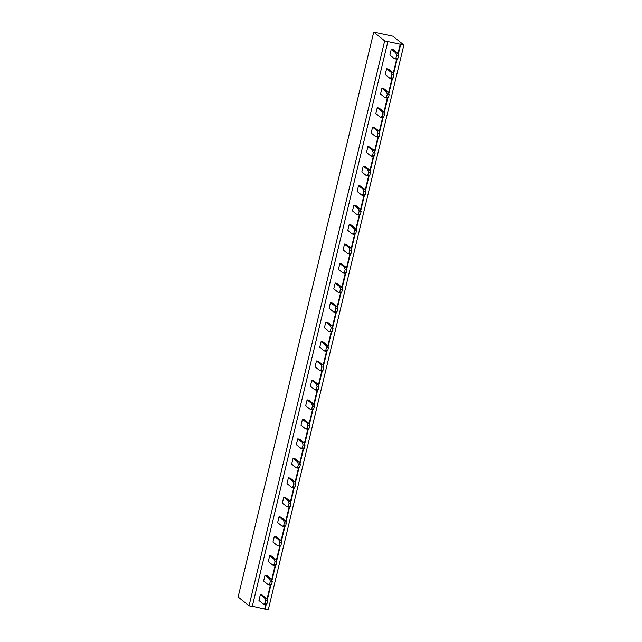 <?xml version="1.0" encoding="UTF-8"?>
<svg xmlns="http://www.w3.org/2000/svg" width="642" height="642" viewBox="0 0 642 642"><rect width="100%" height="100%" fill="white"/><g stroke="black" fill="none" stroke-linecap="round" stroke-linejoin="round"><path stroke-width="0.96" d="M249.056 605.799L384.678 40.887L387.88 41.578L252.258 606.481L249.056 605.799L238.118 597.004L373.74 32.1L392.944 36.201L403.882 44.996L268.26 609.9L252.306 606.265M384.678 40.887L373.74 32.1M387.88 41.578L403.882 44.996M400.68 44.314L398.192 54.682M397.205 58.799L393.514 74.167M392.527 78.276L388.843 93.644M387.848 97.761L384.165 113.128M383.178 117.237L379.486 132.605M378.499 136.714L374.808 152.082M373.821 156.199L370.129 171.566M369.142 175.675L365.458 191.043M364.471 195.152L360.78 210.52M359.793 214.637L356.101 230.005M355.114 234.113L351.423 249.481M350.436 253.59L346.752 268.958M345.765 273.075L342.074 288.443M341.087 292.551L337.395 307.919M336.408 312.028L332.716 327.396M331.729 331.513L328.046 346.881M327.059 350.989L323.367 366.357M322.38 370.474L318.689 385.834M317.702 389.951L314.01 405.319M313.023 409.427L309.34 424.795M308.353 428.912L304.661 444.272M303.674 448.389L299.983 463.757M298.995 467.866L295.304 483.233M294.317 487.35L290.633 502.718M289.646 506.827L285.955 522.195M284.968 526.304L281.276 541.671M280.289 545.788L276.598 561.156M275.611 565.265L271.927 580.633M270.94 584.742L267.249 600.109M266.261 604.226L265.058 609.218M400.295 43.993L397.92 53.888M396.7 58.968L393.241 73.365M392.021 78.452L388.562 92.841M387.343 97.929L383.892 112.326M382.664 117.414L379.213 131.803M377.994 136.89L374.535 151.279M373.315 156.367L369.856 170.764M368.636 175.852L365.186 190.241M363.958 195.328L360.507 209.717M359.287 214.805L355.828 229.202M354.609 234.29L351.15 248.679M349.93 253.767L346.479 268.163M345.252 273.243L341.801 287.64M340.581 292.728L337.122 307.117M335.902 312.205L332.444 326.601M331.224 331.681L327.773 346.078M326.545 351.166L323.095 365.555M321.875 370.643L318.416 385.04M317.196 390.119L313.737 404.516M312.518 409.604L309.067 423.993M307.839 429.081L304.388 443.478M303.168 448.565L299.71 462.954M298.49 468.042L295.031 482.431M293.811 487.519L290.361 501.916M289.133 507.003L285.682 521.392M284.462 526.48L281.003 540.869M279.784 545.957L276.325 560.354M275.105 565.442L271.654 579.83M270.426 584.918L266.976 599.315M265.756 604.395L264.673 608.905M352.474 210.921L353.878 205.079L358.372 208.69L359.191 211.09L358.493 214.011L356.968 214.532L352.474 210.921M357.153 191.444L358.557 185.594L363.051 189.205L363.87 191.613L363.171 194.534L361.647 195.056L357.153 191.444M361.831 171.96L363.236 166.118L367.722 169.729L368.548 172.128L367.842 175.057L366.325 175.571L361.831 171.96M366.51 152.483L367.906 146.641L372.4 150.252L373.227 152.652L372.52 155.573L370.996 156.094L366.51 152.483M380.537 94.045L381.942 88.203L386.428 91.814L387.254 94.214L386.548 97.135L385.031 97.656L380.537 94.045M375.859 113.522L377.263 107.679L381.757 111.291L382.576 113.69L381.878 116.611L380.353 117.133L375.859 113.522M371.18 133.006L372.585 127.156L377.079 130.767L377.897 133.175L377.199 136.096L375.674 136.618L371.18 133.006M338.446 269.359L339.851 263.517L344.345 267.128L345.163 269.528L344.465 272.449L342.94 272.97L338.446 269.359M343.125 249.882L344.529 244.04L349.015 247.643L349.842 250.051L349.136 252.972L347.619 253.494L343.125 249.882M347.803 230.398L349.2 224.556L353.694 228.167L354.52 230.566L353.814 233.495L352.289 234.009L347.803 230.398M329.097 308.32L330.494 302.478L334.988 306.082L335.814 308.489L335.108 311.41L333.583 311.932L329.097 308.32M333.768 288.836L335.172 282.994L339.666 286.605L340.485 289.012L339.787 291.933L338.262 292.447L333.768 288.836M324.419 327.797L325.823 321.955L330.309 325.566L331.136 327.966L330.429 330.887L328.913 331.408L324.419 327.797M263.621 581.034L265.026 575.184L269.52 578.795L270.338 581.203L269.64 584.124L268.115 584.645L263.621 581.034M268.3 561.549L269.704 555.707L274.19 559.318L275.017 561.718L274.311 564.647L272.794 565.161L268.3 561.549M272.97 542.073L274.375 536.231L278.869 539.842L279.687 542.241L278.989 545.162L277.464 545.684L272.97 542.073M287.006 483.635L288.41 477.792L292.896 481.404L293.723 483.803L293.017 486.724L291.5 487.246L287.006 483.635M282.328 503.111L283.732 497.269L288.226 500.88L289.044 503.28L288.346 506.209L286.822 506.723L282.328 503.111M277.649 522.596L279.053 516.746L283.547 520.357L284.366 522.765L283.668 525.686L282.143 526.207L277.649 522.596M315.062 366.759L316.466 360.916L320.96 364.528L321.778 366.927L321.08 369.848L319.555 370.37L315.062 366.759M310.383 386.235L311.787 380.393L316.281 384.004L317.1 386.404L316.402 389.325L314.877 389.846L310.383 386.235M305.712 405.72L307.117 399.87L311.603 403.481L312.429 405.888L311.723 408.81L310.206 409.323L305.712 405.72M291.677 464.158L293.081 458.308L297.575 461.919L298.394 464.327L297.695 467.248L296.171 467.761L291.677 464.158M301.034 425.197L302.438 419.354L306.932 422.966L307.751 425.365L307.053 428.286L305.528 428.808L301.034 425.197M296.355 444.673L297.76 438.831L302.254 442.442L303.072 444.842L302.374 447.763L300.849 448.285L296.355 444.673M319.74 347.274L321.144 341.432L325.638 345.043L326.457 347.45L325.759 350.372L324.234 350.885L319.74 347.274M385.216 74.568L386.612 68.718L391.106 72.329L391.933 74.737L391.227 77.658L389.702 78.172L385.216 74.568M389.887 55.084L391.291 49.241L395.785 52.853L396.604 55.252L395.905 58.173L394.381 58.695L389.887 55.084M258.943 600.511L260.347 594.669L264.841 598.28L265.66 600.679L264.961 603.6L263.437 604.122L258.943 600.511M353.878 205.079L355.796 205.488L360.29 209.099L361.117 211.499L360.411 214.42L358.894 214.942L356.968 214.532M361.647 195.056L363.565 195.465L365.089 194.943L365.788 192.022L364.969 189.615L360.475 186.011L358.557 185.594M363.236 166.118L365.154 166.527L369.648 170.138L370.466 172.546L369.768 175.467L368.243 175.98L366.325 175.571M367.906 146.641L369.832 147.05L374.326 150.661L375.145 153.061L374.447 155.982L372.922 156.504L370.996 156.094M381.942 88.203L383.86 88.612L388.354 92.223L389.172 94.623L388.474 97.544L386.949 98.066L385.031 97.656M380.353 117.133L382.271 117.542L383.796 117.029L384.494 114.107L383.675 111.7L379.181 108.089L377.263 107.679M375.674 136.618L377.6 137.027L379.117 136.505L379.823 133.584L378.997 131.177L374.511 127.573L372.585 127.156M342.94 272.97L344.858 273.38L346.383 272.858L347.081 269.937L346.263 267.537L341.769 263.926L339.851 263.517M344.529 244.04L346.447 244.45L350.941 248.061L351.76 250.46L351.062 253.381L349.537 253.903L347.619 253.494M352.289 234.009L354.215 234.418L355.732 233.905L356.438 230.984L355.62 228.576L351.126 224.965L349.2 224.556M333.583 311.932L335.509 312.341L337.026 311.819L337.732 308.898L336.914 306.499L332.42 302.888L330.494 302.478M335.172 282.994L337.09 283.403L341.584 287.014L342.411 289.422L341.704 292.343L340.18 292.856L338.262 292.447M325.823 321.955L327.741 322.364L332.235 325.976L333.054 328.375L332.355 331.296L330.831 331.818L328.913 331.408M268.115 584.645L270.033 585.055L271.558 584.533L272.256 581.612L271.438 579.212L266.944 575.601L265.026 575.184M272.794 565.161L274.712 565.57L276.237 565.056L276.935 562.135L276.116 559.728L271.622 556.116L269.704 555.707M274.375 536.231L276.301 536.64L280.787 540.251L281.613 542.651L280.907 545.572L279.39 546.093L277.464 545.684M288.41 477.792L290.328 478.202L294.822 481.813L295.641 484.212L294.943 487.134L293.418 487.655L291.5 487.246M283.732 497.269L285.65 497.678L290.144 501.29L290.962 503.697L290.264 506.618L288.74 507.132L286.822 506.723M282.143 526.207L284.061 526.617L285.586 526.095L286.292 523.174L285.465 520.766L280.971 517.163L279.053 516.746M316.466 360.916L318.384 361.326L322.878 364.937L323.704 367.336L322.998 370.257L321.473 370.779L319.555 370.37M311.787 380.393L313.713 380.802L318.207 384.414L319.026 386.813L318.32 389.742L316.803 390.256L314.877 389.846M310.206 409.323L312.124 409.74L313.649 409.219L314.347 406.298L313.529 403.89L309.035 400.279L307.117 399.87M293.081 458.308L295.007 458.725L299.501 462.328L300.32 464.736L299.613 467.657L298.097 468.178L296.171 467.761M305.528 428.808L307.446 429.217L308.971 428.696L309.669 425.774L308.85 423.375L304.356 419.764L302.438 419.354M297.76 438.831L299.678 439.24L304.172 442.852L304.998 445.251L304.292 448.18L302.767 448.694L300.849 448.285M324.234 350.885L326.152 351.302L327.677 350.781L328.375 347.86L327.556 345.452L323.062 341.841L321.144 341.432M386.612 68.718L388.538 69.127L393.032 72.739L393.851 75.146L393.153 78.067L391.628 78.589L389.702 78.172M391.291 49.241L393.217 49.651L397.703 53.262L398.53 55.661L397.823 58.591L396.307 59.104L394.381 58.695M260.347 594.669L262.265 595.078L266.759 598.689L267.586 601.089L266.879 604.01L265.355 604.531L263.437 604.122M360.29 209.099L358.372 208.69M361.117 211.499L359.191 211.09M360.411 214.42L358.493 214.011M364.969 189.615L363.051 189.205M365.089 194.943L363.171 194.534M365.788 192.022L363.87 191.613M369.648 170.138L367.722 169.729M370.466 172.546L368.548 172.128M369.768 175.467L367.842 175.057M374.326 150.661L372.4 150.252M375.145 153.061L373.227 152.652M374.447 155.982L372.52 155.573M388.354 92.223L386.428 91.814M389.172 94.623L387.254 94.214M388.474 97.544L386.548 97.135M383.675 111.7L381.757 111.291M383.796 117.029L381.878 116.611M384.494 114.107L382.576 113.69M378.997 131.177L377.079 130.767M379.117 136.505L377.199 136.096M379.823 133.584L377.897 133.175M346.263 267.537L344.345 267.128M346.383 272.858L344.465 272.449M347.081 269.937L345.163 269.528M350.941 248.061L349.015 247.643M351.76 250.46L349.842 250.051M351.062 253.381L349.136 252.972M355.62 228.576L353.694 228.167M355.732 233.905L353.814 233.495M356.438 230.984L354.52 230.566M336.914 306.499L334.988 306.082M337.026 311.819L335.108 311.41M337.732 308.898L335.814 308.489M341.584 287.014L339.666 286.605M342.411 289.422L340.485 289.012M341.704 292.343L339.787 291.933M332.235 325.976L330.309 325.566M333.054 328.375L331.136 327.966M332.355 331.296L330.429 330.887M271.438 579.212L269.52 578.795M271.558 584.533L269.64 584.124M272.256 581.612L270.338 581.203M276.116 559.728L274.19 559.318M276.237 565.056L274.311 564.647M276.935 562.135L275.017 561.718M280.787 540.251L278.869 539.842M281.613 542.651L279.687 542.241M280.907 545.572L278.989 545.162M294.822 481.813L292.896 481.404M295.641 484.212L293.723 483.803M294.943 487.134L293.017 486.724M290.144 501.29L288.226 500.88M290.962 503.697L289.044 503.28M290.264 506.618L288.346 506.209M285.465 520.766L283.547 520.357M285.586 526.095L283.668 525.686M286.292 523.174L284.366 522.765M322.878 364.937L320.96 364.528M323.704 367.336L321.778 366.927M322.998 370.257L321.08 369.848M318.207 384.414L316.281 384.004M319.026 386.813L317.1 386.404M318.32 389.742L316.402 389.325M313.529 403.89L311.603 403.481M313.649 409.219L311.723 408.81M314.347 406.298L312.429 405.888M299.501 462.328L297.575 461.919M300.32 464.736L298.394 464.327M299.613 467.657L297.695 467.248M308.85 423.375L306.932 422.966M308.971 428.696L307.053 428.286M309.669 425.774L307.751 425.365M304.172 442.852L302.254 442.442M304.998 445.251L303.072 444.842M304.292 448.18L302.374 447.763M327.556 345.452L325.638 345.043M327.677 350.781L325.759 350.372M328.375 347.86L326.457 347.45M393.032 72.739L391.106 72.329M393.851 75.146L391.933 74.737M393.153 78.067L391.227 77.658M397.703 53.262L395.785 52.853M398.53 55.661L396.604 55.252M397.823 58.591L395.905 58.173M266.759 598.689L264.841 598.28M267.586 601.089L265.66 600.679M266.879 604.01L264.961 603.6"/></g></svg>
